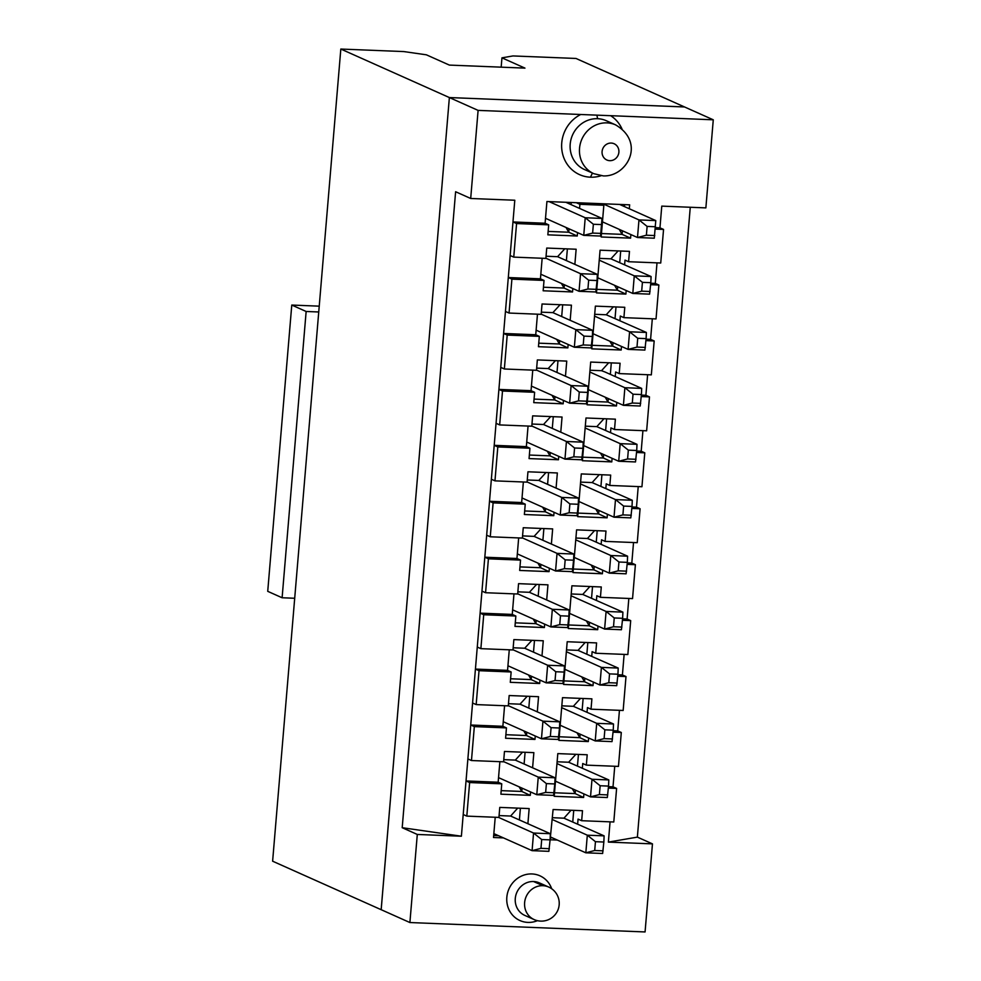 <?xml version="1.0" encoding="UTF-8"?>
<svg xmlns="http://www.w3.org/2000/svg" width="981" height="981" viewBox="0 0 981 981"><rect width="100%" height="100%" fill="white"/><g stroke="black" fill="none" stroke-linecap="round" stroke-linejoin="round"><path stroke-width="1.47" d="M541.99 655.897L543.266 640.777L513.86 639.6L512.989 649.949L480.874 648.662L477.269 647.055L475.429 669.079L507.557 670.366L509.274 649.802M601.108 175.734A33.403 31.245 -65.9 0 1 590.464 177.193A33.403 31.245 -65.9 0 1 561.745 142.907A33.403 31.245 -65.9 0 1 580.727 114.495L478.103 110.387L470.696 198.481L455.613 191.736L402.198 827.706L461.389 836.217L475.429 669.079L479.022 670.685L511.15 671.973L507.557 670.366M511.15 671.973L510.279 682.322L539.673 683.499L531.199 679.6L510.574 678.766M477.269 647.055L514.792 200.234L470.696 198.481M472.572 702.985L476.165 704.591L479.022 670.685M630.881 234.569L630.587 238.15L601.181 236.973L603.842 205.262L579.906 204.306L579.563 208.413M577.539 232.607L577.245 236.016L547.852 234.839L548.686 224.845L516.57 223.558L513.75 257.12L545.877 258.408L546.736 248.058L576.141 249.235L574.866 264.355M572.843 288.537L572.548 291.958L543.155 290.781L544.026 280.431L511.898 279.144L509.053 313.049L541.181 314.337L542.039 303.987L571.445 305.165L570.169 320.284M568.146 344.478L567.852 347.887L538.459 346.71L539.329 336.36L507.202 335.073L504.357 368.991L536.484 370.278L537.343 359.929L566.748 361.094L565.473 376.214M563.45 400.407L563.155 403.816L533.762 402.639L534.633 392.29L502.505 391.014L499.66 424.92L531.788 426.208L532.646 415.858L562.052 417.035L560.776 432.155M558.741 456.337L558.459 459.758L529.066 458.581L529.936 448.231L497.808 446.944L494.964 480.862L527.079 482.137L527.95 471.787L557.355 472.965L556.08 488.084M554.044 512.278L553.762 515.687L524.369 514.51L525.24 504.16L493.112 502.873L490.267 536.791L522.383 538.079L523.253 527.729L552.659 528.906L551.383 544.026M549.348 568.207L549.066 571.629L519.672 570.452L520.543 560.102L488.415 558.814L485.57 592.72L517.686 594.008L518.557 583.658L547.962 584.835L546.687 599.955M544.651 624.149L544.369 627.558L514.976 626.381L515.847 616.031L483.719 614.744L480.874 648.662M539.955 680.078L539.673 683.499M476.165 704.591L508.293 705.879L509.164 695.529L538.557 696.706L537.294 711.826M535.258 736.02L534.976 739.429L505.583 738.252L506.454 727.902L474.326 726.614L471.469 760.533L503.596 761.82L504.467 751.471L533.86 752.635L532.597 767.755M530.562 791.949L530.28 795.358L500.886 794.181L501.757 783.831L469.629 782.556L466.809 816.118L498.937 817.406L499.77 807.4L529.164 808.577L527.901 823.697M549.985 841.22L553.1 809.533L582.506 810.711L581.659 820.705L613.787 821.992L616.608 788.43L608.379 788.099M583.916 793.911L583.609 797.492L554.216 796.314L557.809 753.604L587.202 754.769L586.331 765.131L618.459 766.406L621.304 732.5L613.076 732.169M588.612 737.982L588.306 741.562L558.912 740.385L562.505 697.663L591.899 698.84L591.028 709.189L623.156 710.477L626.001 676.559L617.772 676.228M593.309 682.04L593.002 685.633L563.609 684.456L567.202 641.733L596.595 642.911L595.725 653.26L627.852 654.535L630.697 620.63L622.469 620.299M598.005 626.111L597.699 629.692L568.306 628.514L571.898 585.792L601.292 586.969L600.421 597.319L632.549 598.606L635.394 564.688L627.166 564.369M602.702 570.182L602.395 573.762L573.002 572.585L576.595 529.863L605.988 531.04L605.118 541.389L637.245 542.677L640.09 508.759L631.862 508.428M607.398 514.24L607.092 517.821L577.699 516.644L581.292 473.921L610.685 475.098L609.814 485.448L641.942 486.735L644.787 452.83L636.559 452.499M612.095 458.311L611.788 461.892L582.395 460.714L585.988 417.992L615.381 419.169L614.511 429.519L646.638 430.806L649.483 396.888L641.255 396.557M616.791 402.369L616.485 405.95L587.092 404.785L590.685 362.063L620.078 363.24L619.207 373.589L651.335 374.865L654.18 340.959L645.952 340.628M621.488 346.44L621.181 350.021L591.788 348.844L595.381 306.121L624.774 307.298L623.904 317.648L656.031 318.935L658.876 285.017L650.648 284.698M626.185 290.499L625.89 294.092L596.485 292.914L600.078 250.192L629.471 251.369L628.6 261.719L660.728 263.006L663.548 229.431L655.32 229.113M483.719 614.744L480.126 613.137L512.254 614.425L513.97 593.861M481.978 591.126L485.57 592.72M488.415 558.814L484.822 557.208L516.95 558.496L518.667 537.931M486.674 535.185L490.267 536.791M493.112 502.873L489.519 501.279L521.647 502.554L523.364 481.99M491.371 479.255L494.964 480.862M497.808 446.944L494.216 445.337L526.343 446.625L528.06 426.061M496.067 423.314L499.66 424.92M502.505 391.014L498.912 389.408L531.04 390.683L532.769 370.119M500.764 367.385L504.357 368.991M507.202 335.073L503.609 333.466L535.736 334.754L537.465 314.19M505.46 311.443L509.053 313.049M511.898 279.144L508.305 277.537L540.433 278.825L542.162 258.261M510.157 255.514L513.75 257.12M516.57 223.558L512.977 221.951L545.093 223.239L546.92 201.522L629.655 204.833L629.324 208.769M655.443 227.653L659.955 227.825L661.77 206.12L705.866 207.886L713.273 119.805L610.636 115.684A33.403 31.245 -65.9 0 1 622.003 128.965M402.198 827.706L417.293 834.451L461.389 836.217M503.511 837.909L493.517 837.504L495.221 817.247M417.293 834.451L409.899 922.545L645.069 931.95L652.463 843.868L608.367 842.103L610.072 821.845M581.659 820.705L578.067 819.11L577.65 824.04M557.331 840.055L550.562 839.785M537.453 920.681A24.5 22.919 -65.9 0 1 527.888 922.398A24.5 22.919 -65.9 0 1 506.834 897.247A24.5 22.919 -65.9 0 1 531.96 873.948A24.5 22.919 -65.9 0 1 551.714 888.774M463.216 814.512L466.809 816.118M469.629 782.556L466.036 780.95L498.152 782.225L499.881 761.661M467.876 758.926L471.469 760.533M474.326 726.614L470.733 725.008L502.861 726.296L504.577 705.731M630.587 238.15L622.101 234.361L601.476 233.539M600.249 203.656L603.842 205.262M576.313 202.699L579.906 204.306M571.261 202.503L571.089 204.637M569.054 228.818L568.772 232.227L577.245 236.016M566.025 227.457L568.772 232.227L548.146 231.406M545.093 223.239L548.686 224.845M540.433 278.825L544.026 280.431M567.374 248.88L566.393 260.566M564.357 284.748L564.075 288.058L572.548 291.958M561.39 283.423L564.075 288.058L543.449 287.225M535.736 334.754L539.329 336.36M562.677 304.809L561.696 316.495M559.66 340.689L559.378 343.988L567.852 347.887M556.693 339.365L559.378 343.988L538.753 343.166M531.04 390.683L534.633 392.29M557.981 360.75L557 372.437M554.964 396.618L554.682 399.917L563.155 403.816M551.996 395.294L554.682 399.917L534.056 399.095M526.343 446.625L529.936 448.231M553.284 416.68L552.291 428.366M550.267 452.548L549.985 455.858L558.459 459.758M547.3 451.223L549.985 455.858L529.36 455.037M521.647 502.554L525.24 504.16M548.575 472.621L547.594 484.307M545.571 508.489L545.289 511.788L553.762 515.687M542.603 507.165L545.289 511.788L524.663 510.966M516.95 558.496L520.543 560.102M543.879 528.551L542.898 540.237M540.874 564.418L540.592 567.729L549.066 571.629M537.907 563.094L540.592 567.729L519.967 566.895M512.254 614.425L515.847 616.031M539.182 584.492L538.201 596.166M536.178 620.36L535.896 623.658L544.369 627.558M533.21 619.036L535.896 623.658L515.27 622.837M534.486 640.421L533.505 652.107M531.481 676.289L531.199 679.6L528.514 674.965M502.861 726.296L506.454 727.902M529.789 696.351L528.808 708.037M526.785 732.231L526.503 735.529L534.976 739.429M523.817 730.906L526.503 735.529L505.877 734.708M498.152 782.225L501.757 783.831M525.093 752.292L524.112 763.978M522.088 788.16L521.806 791.459L530.28 795.358M519.121 786.836L521.806 791.459L501.181 790.637M520.396 808.221L519.415 819.908M573.738 810.355L572.769 821.857M614.744 766.259L613.015 786.823L616.608 788.43M613.015 786.823L608.502 786.652M578.434 754.426L577.466 765.928M575.43 790.122L575.136 793.592L583.609 797.492M582.346 768.111L582.739 763.525L586.331 765.131M572.315 788.724L575.136 793.592L554.51 792.771M619.44 710.33L617.711 730.894L621.304 732.5M617.711 730.894L613.199 730.71M583.131 698.484L582.162 709.986M580.127 734.18L579.832 737.663L588.306 741.562M587.043 712.169L587.435 707.583L591.028 709.189M577.012 732.795L579.832 737.663L559.219 736.756M624.137 654.388L622.408 674.953L626.001 676.559M622.408 674.953L617.895 674.781M587.827 642.555L586.859 654.057M584.823 678.251L584.529 681.734L593.002 685.633M591.739 656.24L592.132 651.654L595.725 653.26M581.708 676.853L584.529 681.734L563.903 680.9M628.833 598.459L627.104 619.023L630.697 620.63M627.104 619.023L622.592 618.839M592.524 586.626L591.555 598.128M589.52 622.322L589.225 625.792L597.699 629.692M596.436 600.311L596.828 595.712L600.421 597.319M586.405 620.924L589.225 625.792L568.6 624.971M633.53 542.53L631.801 563.094L635.394 564.688M631.801 563.094L627.288 562.91M597.221 530.684L596.252 542.186M594.216 566.38L593.922 569.863L602.395 573.762M601.145 544.369L601.525 539.783L605.118 541.389M591.102 564.982L593.922 569.863L573.296 569.029M638.226 486.588L636.497 507.152L640.09 508.759M636.497 507.152L631.985 506.969M601.917 474.755L600.948 486.257M598.913 510.451L598.631 513.921L607.092 517.821M605.841 488.44L606.221 483.841L609.814 485.448M595.798 509.053L598.631 513.921L577.993 513.1M642.923 430.659L641.194 451.223L644.787 452.83M641.194 451.223L636.681 451.039M606.614 418.813L605.645 430.316M603.609 454.51L603.327 457.992L611.788 461.892M610.538 432.498L610.918 427.912L614.511 429.519M600.495 453.112L603.327 457.992L582.689 457.171M647.619 374.717L645.89 395.282L649.483 396.888M645.89 395.282L641.378 395.11M611.31 362.884L610.341 374.386M608.306 398.58L608.024 402.051L616.485 405.95M615.234 376.569L615.614 371.983L619.207 373.589M605.191 397.182L608.024 402.051L587.386 401.229M652.316 318.788L650.587 339.352L654.18 340.959M650.587 339.352L646.074 339.168M616.007 306.943L615.038 318.445M613.002 342.639L612.72 346.121L621.181 350.021M619.931 320.628L620.311 316.041L623.904 317.648M609.888 341.253L612.72 346.121L592.095 345.3M657.012 262.847L655.283 283.411L658.876 285.017M655.283 283.411L650.771 283.239M620.703 251.013L619.734 262.516M617.699 286.71L617.417 290.192L625.89 294.092M624.627 264.698L625.007 260.112L628.6 261.719M614.584 285.312L617.417 290.192L596.791 289.358M659.955 227.825L663.548 229.431M624.603 204.637L624.431 206.586M622.408 230.78L622.101 234.361L619.219 229.346M713.273 119.805L684.554 106.966L449.372 97.56L478.103 110.387M580.727 114.495L610.636 115.697M409.899 922.545L381.18 909.694L449.372 97.56L381.155 909.694L272.62 861.195L340.824 49.05L449.347 97.548L684.517 106.954L575.994 58.455L513.002 55.942L501.953 57.842L524.958 68.118L449.359 65.089L426.367 54.813L403.816 51.576L340.824 49.05M652.463 843.868L637.368 837.124L608.367 842.103M637.368 837.124L690.268 207.261M552.45 837.872L550.733 837.811M498.63 835.726L493.688 835.518M593.836 173.698L584.492 169.529A26.72 25.003 -65.9 0 1 570.206 144.121A26.72 25.003 -65.9 0 1 597.613 118.701A26.72 25.003 -65.9 0 1 606.295 120.724L615.639 124.906A26.72 25.003 -65.9 0 0 606.957 122.87A26.72 25.003 -65.9 0 0 580.335 143.606A26.72 25.003 -65.9 0 0 593.836 173.698L603.29 175.906C626.736 177.009 646.074 142.846 615.639 124.906M542.898 885.696A17.817 16.665 -65.9 0 0 525.154 899.516A17.817 16.665 -65.9 0 0 534.155 919.577L524.81 915.408A17.817 16.665 -65.9 0 1 515.283 898.473A17.817 16.665 -65.9 0 1 533.566 881.527A17.817 16.665 -65.9 0 1 539.354 882.875L548.698 887.045A17.817 16.665 -65.9 0 0 542.898 885.696L533.566 881.527M513.173 647.779L524.7 648.233L531.923 640.323M563.45 680.888L555.05 680.544L555.786 671.74L564.185 672.071L562.971 683.524L546.172 682.85L507.937 665.768M555.05 680.544L546.172 682.85L547.643 665.241L513.014 649.765M555.786 671.74L547.643 665.241L564.443 665.915L524.7 648.233M546.049 256.237L557.588 256.691L564.798 248.782M541.353 312.166L552.892 312.632L560.102 304.711M536.656 368.108L548.195 368.562L555.405 360.64M531.96 424.037L543.499 424.503L550.709 416.582M527.263 479.979L538.802 480.432L546.012 472.511M522.566 535.908L534.105 536.374L541.316 528.452M517.87 591.837L529.397 592.303L536.619 584.382M508.477 703.708L520.004 704.174L527.226 696.252M503.78 759.65L515.307 760.103L522.53 752.182M499.084 815.579L510.611 816.045L517.71 808.111M552.413 817.713L563.952 818.179L571.04 810.257M563.952 818.179L604.112 835.861L587.312 835.187L552.266 819.515M575.859 754.315L568.649 762.237L608.809 779.932L592.009 779.257L600.151 785.756L608.551 786.088L608.809 779.932M557.11 761.783L568.649 762.237M580.494 698.386L573.345 706.308L613.505 723.99L596.706 723.328L604.848 729.827L613.248 730.158L613.505 723.99M561.819 705.842L573.345 706.308M585.191 642.445L578.042 650.366L618.202 668.061L601.402 667.387L609.544 673.886L617.944 674.229L618.202 668.061M566.515 649.913L578.042 650.366M589.888 586.515L582.739 594.437L622.898 612.132L606.099 611.457L614.241 617.956L622.641 618.288L622.898 612.132M571.212 593.971L582.739 594.437M594.584 530.586L587.435 538.508L590.967 539.82M575.908 538.042L587.435 538.508M599.281 474.645L592.132 482.566L632.291 500.261L615.492 499.587L623.634 506.086L632.034 506.417L632.291 500.261M580.605 482.112L592.132 482.566M603.977 418.715L596.828 426.637L636.988 444.319L620.188 443.645L628.331 450.144L636.73 450.487L636.988 444.319M585.301 426.171L596.828 426.637M608.674 362.774L601.525 370.695L605.069 372.02M589.998 370.242L601.525 370.695M613.37 306.845L606.221 314.766L646.381 332.449L629.581 331.786L637.724 338.286L646.123 338.617L646.381 332.449M594.694 314.3L606.221 314.766M618.128 250.915L610.918 258.837L651.077 276.519L634.278 275.845L642.42 282.344L650.82 282.687L651.077 276.519M599.391 258.371L610.918 258.837M564.185 672.071L564.443 665.915M619.624 204.44L655.774 220.59L654.29 238.199L637.491 237.525L602.457 221.853M654.781 235.563L646.381 235.219L637.491 237.525L638.974 219.916L602.886 203.766M565.816 202.282L602.015 218.432L600.544 236.053L583.744 235.379L545.51 218.297M601.022 233.404L592.622 233.073L583.744 235.379L585.228 217.757L549.078 201.608M545.89 258.224L580.531 273.699L597.319 274.373L557.588 256.691M596.325 289.346L587.926 289.003L579.048 291.308L580.531 273.699L588.661 280.198L597.061 280.529L595.847 291.982L579.048 291.308L540.813 274.226M591.629 345.275L583.229 344.944L583.965 336.127L592.365 336.471L591.151 347.924L574.351 347.249L536.116 330.168M583.229 344.944L574.351 347.249L575.822 329.628L541.193 314.153M583.965 336.127L575.822 329.628L592.622 330.303L552.892 312.632M586.932 401.204L578.532 400.873L579.268 392.069L587.668 392.4L586.454 403.853L569.654 403.179L531.42 386.097M578.532 400.873L569.654 403.179L571.126 385.57L536.497 370.082M579.268 392.069L571.126 385.57L587.926 386.232L548.195 368.562M582.236 457.146L573.836 456.803L574.572 447.998L582.972 448.329L581.758 459.795L564.958 459.12L526.723 442.039M573.836 456.803L564.958 459.12L566.429 441.499L531.8 426.024M574.572 447.998L566.429 441.499L583.229 442.173L543.499 424.503M577.539 513.075L569.139 512.744L569.875 503.94L578.275 504.271L577.061 515.724L560.261 515.05L522.027 497.968M569.139 512.744L560.261 515.05L561.733 497.428L527.104 481.953M569.875 503.94L561.733 497.428L578.532 498.103L538.802 480.432M572.843 569.017L564.443 568.673L565.179 559.869L573.578 560.2L572.364 571.653L555.565 570.991L517.33 553.897M564.443 568.673L555.565 570.991L557.036 553.37L522.407 537.895M565.179 559.869L557.036 553.37L573.836 554.044L534.105 536.374M568.146 624.946L559.746 624.615L560.482 615.798L568.882 616.142L567.668 627.595L550.868 626.92L512.634 609.839M559.746 624.615L550.868 626.92L552.34 609.299L517.71 593.824M560.482 615.798L552.34 609.299L569.139 609.974L529.397 592.303M508.317 705.695L542.947 721.17L559.746 721.844L520.004 704.174M558.753 736.817L550.353 736.486L541.475 738.791L542.947 721.17L551.089 727.669L559.489 728.012L558.263 739.466L541.475 738.791L503.241 721.709M554.057 792.746L545.657 792.415L546.392 783.611L554.792 783.942L553.566 795.395L536.779 794.72L498.544 777.639M545.657 792.415L536.779 794.72L538.25 777.111L503.621 761.624M546.392 783.611L538.25 777.111L555.05 777.774L515.307 760.103M493.848 833.617L532.082 850.662L533.554 833.041L498.52 817.381M541.696 839.54L550.096 839.871L548.87 851.336L532.082 850.662L540.96 848.344L541.696 839.54L533.554 833.041L550.353 833.715L510.611 816.045M550.782 837.124L585.829 852.808L587.312 835.187L595.455 841.686L603.855 842.029L604.112 835.861M556.963 763.574L592.009 779.257L590.525 796.879L555.491 781.195M608.551 786.088L607.325 797.541L590.525 796.879L599.403 794.561L600.151 785.756M561.659 707.644L596.706 723.328L595.222 740.937L560.188 725.253M613.248 730.158L612.021 741.611L595.222 740.937L604.1 738.632L604.848 729.827M566.356 651.703L601.402 667.387L599.918 685.008L564.884 669.324M617.944 674.229L616.718 685.682L599.918 685.008L608.796 682.702L609.544 673.886M571.052 595.774L606.099 611.457L604.615 629.066L569.581 613.395M622.641 618.288L621.414 629.741L604.615 629.066L613.505 626.761L614.241 617.956M575.749 539.844L610.795 555.516L627.595 556.19L590.967 539.832M626.589 571.163L618.202 570.832L609.311 573.137L610.795 555.516L618.937 562.015L627.337 562.358L626.111 573.811L609.311 573.137L574.277 557.453M580.445 483.903L615.492 499.587L614.008 517.208L578.974 501.524M632.034 506.417L630.808 517.87L614.008 517.208L622.898 514.89L623.634 506.086M585.142 427.974L620.188 443.645L618.704 461.266L583.67 445.582M636.73 450.487L635.504 461.941L618.704 461.266L627.595 458.961L628.331 450.144M589.839 372.032L624.885 387.716L641.684 388.39L605.056 372.02M640.691 403.363L632.291 403.019L623.401 405.337L624.885 387.716L633.027 394.215L641.427 394.546L640.201 406.011L623.401 405.337L588.367 389.653M594.535 316.103L629.581 331.786L628.098 349.395L593.064 333.724M646.123 338.617L644.897 350.07L628.098 349.395L636.988 347.09L637.724 338.286M599.232 260.161L634.278 275.845L632.794 293.466L597.76 277.782M650.82 282.687L649.594 294.141L632.794 293.466L641.684 291.161L642.42 282.344M592.622 233.073L593.37 224.257L585.228 217.757L602.015 218.432M646.381 235.219L647.117 226.415L638.974 219.916L655.774 220.59M603.855 842.029L602.628 853.482L585.829 852.808L594.707 850.502L595.455 841.686M597.061 280.529L597.319 274.373M587.926 289.003L588.661 280.198M592.365 336.471L592.622 330.303M587.668 392.4L587.926 386.232M582.972 448.329L583.229 442.173M578.275 504.271L578.532 498.103M573.578 560.2L573.836 554.044M568.882 616.142L569.139 609.974M559.489 728.012L559.746 721.844M550.353 736.486L551.089 727.669M554.792 783.942L555.05 777.774M550.096 839.871L550.353 833.715M607.803 794.904L599.403 794.561M612.5 738.963L604.1 738.632M617.196 683.034L608.796 682.702M621.893 627.092L613.505 626.761M627.337 562.358L627.595 556.19M618.202 570.832L618.937 562.015M631.298 515.233L622.898 514.89M635.995 459.292L627.595 458.961M641.427 394.546L641.684 388.39M632.291 403.019L633.027 394.215M645.388 347.421L636.988 347.09M650.084 291.492L641.684 291.161M593.37 224.257L601.758 224.6M647.117 226.415L655.516 226.746M549.36 848.688L540.96 848.344M603.107 850.834L594.707 850.502M501.168 67.162L501.953 57.842M294.705 598.263L282.111 597.76L267.727 591.335L291.774 305.054L306.146 311.48L318.739 311.983M319.23 306.158L291.774 305.054M306.146 311.48L282.111 597.76M596.988 115.672L597.613 118.701M592.45 173.073L590.464 177.193M611.224 143.067A8.903 8.338 -65.9 0 1 618.888 152.202A8.903 8.338 -65.9 0 1 609.753 160.676A8.903 8.338 -65.9 0 1 602.089 151.54A8.903 8.338 -65.9 0 1 611.224 143.067M534.155 919.577A17.817 17.817 0 0 0 558.765 907.376A17.817 17.817 0 0 0 548.698 887.045"/></g></svg>
